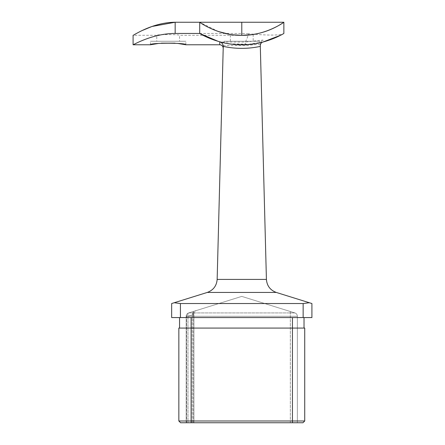 <?xml version="1.0" encoding="UTF-8"?>
<svg xmlns="http://www.w3.org/2000/svg" width="445" height="445" viewBox="0 0 445 445"><rect width="100%" height="100%" fill="white"/><g stroke="black" fill="none" stroke-linecap="round" stroke-linejoin="round"><path stroke-width="0.33" stroke-dasharray="2.23 1.67" d="M282.008 34.488L283.309 33.759C279.187 35.5 267.601 35.5 248.56 33.759C247.509 37.425 246.402 40.195 245.234 42.064L219.769 42.064C221.349 42.392 222.483 43.554 223.179 45.551L217.154 279.41C216.615 285.829 213.333 290.173 207.303 292.432L174.229 302.739L180.425 303.534L180.425 317.563L171.659 317.563L171.659 303.534L174.229 302.739M259.468 42.887L259.491 41.263L224.08 41.263L259.491 41.263M224.08 42.881L224.08 41.263M258.979 42.987L258.139 43.159M256.804 43.415L254.234 43.844M250.802 44.283L229.342 43.844M253.183 34.426L253.183 41.263L230.388 41.263L253.183 41.263M233.603 34.855L230.388 34.426L230.388 41.263M230.388 34.426L233.581 34.849M249.962 34.855L251.058 34.727M252.454 34.532L252.888 34.471L252.454 34.538M185.86 44.773L185.86 41.263L150.443 41.263L185.86 41.263M150.443 44.773L150.443 41.263M252.96 34.46A74.332 74.332 0 0 1 241.785 35.305L179.546 35.305C180.253 34.348 156.05 34.348 156.757 35.305C156.045 34.354 180.236 34.348 179.546 35.305L179.546 41.263L156.757 41.263L179.546 41.263M135.058 34.209L133.088 35.305L156.757 35.305L156.757 41.263M186.21 317.563L179.546 317.563L186.21 317.563L186.21 316.284L186.21 422.75L186.21 316.284L186.561 314.754L186.21 317.563M191.116 317.563L292.448 317.563L191.116 317.563L191.116 328.082L304.725 328.082L304.725 420.998L178.845 420.998L178.845 328.082L179.546 328.082L179.546 317.563L179.546 328.082L178.845 328.082L304.024 328.082L179.546 328.082L179.546 317.563M304.024 317.563L292.448 317.563L304.024 317.563L304.024 328.082M180.425 303.534L303.145 303.534L303.145 317.563L311.912 317.563L311.912 303.534L276.267 292.432C270.237 290.173 266.95 285.829 266.416 279.41L260.292 45.551M303.145 317.563L180.425 317.563M303.145 303.534L309.342 302.739M248.56 33.759L241.785 33.442L175.163 33.442C152.273 33.436 132.883 45.206 133.088 44.773C132.888 45.212 152.234 33.436 175.163 33.442L175.163 22.25L199.71 22.25L199.71 33.442M219.769 42.064L219.696 44.773M218.295 41.413L225.921 43.254M158.353 43.465L161.363 43.159M174.957 43.159L177.983 43.465M229.431 43.855L246.313 44.65L262.912 42.064L262.973 40.022L245.234 42.064L245.234 45.551L260.258 44.166C260.525 42.025 261.432 40.645 262.973 40.022M280.611 35.233L281.908 34.543M229.314 43.838L232.262 44.227M234.192 44.428L249.517 44.417M254.162 43.855L256.759 43.421M283.86 33.442L283.86 22.25M233.703 34.866L228.919 34.182M218.345 31.512L199.71 22.25M142.739 30.299L135.786 33.814M186.21 422.75L186.21 316.284A3.504 3.504 0 0 1 188.674 312.935L196.39 310.532L188.674 312.935A3.504 1.691 -107.3 0 0 187.962 316.284L192.173 314.977L192.268 314.398C192.657 312.663 194.031 311.372 196.39 310.532C194.843 311.122 194.026 312.234 193.925 313.881L193.925 314.977L193.925 313.881C194.026 312.234 194.843 311.122 196.39 310.532C194.031 311.372 192.657 312.663 192.268 314.398L192.173 314.977L193.925 314.977L193.925 422.75L193.925 314.977L192.173 314.977L192.173 422.75L187.962 422.75L193.925 422.75L192.173 422.75L192.173 314.977L187.962 316.284L187.962 422.75L186.21 422.75L186.21 316.284A3.504 3.504 0 0 1 188.674 312.935A3.504 1.691 72.7 0 0 187.962 316.284L187.962 422.75L297.36 422.75L297.36 316.284L186.21 316.284A3.504 3.504 0 0 1 188.674 312.935A3.504 3.504 0 0 0 186.21 316.284A3.504 3.504 0 0 1 188.674 312.935A3.504 3.504 0 0 0 186.21 316.284A3.504 3.504 0 0 1 188.674 312.935L193.225 312.935L188.674 312.935L193.225 311.522L188.674 312.935A3.504 3.504 0 0 0 186.21 316.284L297.36 316.284L297.36 422.75L186.21 422.75M294.896 312.935L241.785 296.392L193.225 311.522L193.225 312.935L290.346 312.935L193.225 312.935L193.225 316.284L193.225 311.522L241.785 296.392L294.896 312.935A3.504 3.504 0 0 1 297.36 316.284A3.504 3.504 0 0 0 294.896 312.935L290.346 312.935L294.896 312.935A3.504 3.504 0 0 1 297.36 316.284M186.561 422.75L186.561 314.754L186.561 422.75L180.598 422.75L186.561 422.75M178.845 420.998L178.845 328.082L178.845 420.998L180.598 422.75L178.845 420.998L180.598 422.75L302.967 422.75L304.725 420.998M179.546 328.082L191.116 328.082L191.116 422.75M193.925 313.881A3.504 0.606 0 0 1 192.268 314.398A3.504 0.606 0 0 0 193.925 313.881M207.303 292.432L276.267 292.432M223.179 45.551L245.234 45.551M266.416 279.41L217.154 279.41M241.785 33.442L241.785 22.25M292.448 422.75L292.448 317.563M290.346 422.75L290.346 312.935L290.346 422.75M193.225 422.75L193.225 316.284L193.225 422.75M290.346 311.522L290.346 312.935L290.346 311.522M186.21 316.284L187.962 316.284L186.21 316.284M283.309 33.759L281.034 35.01M195.394 311.027L196.39 310.532L195.394 311.027"/><path stroke-width="0.67" d="M280.611 35.233L262.912 42.064A3.504 3.504 0 0 0 260.292 45.551C260.531 43.554 261.404 42.392 262.912 42.064A3.504 3.504 0 0 0 260.292 45.551L266.416 279.41C266.95 285.829 270.237 290.173 276.267 292.432L309.342 302.739L303.145 303.534L180.425 303.534L174.229 302.739L207.303 292.432C213.333 290.173 216.615 285.829 217.154 279.41L223.257 46.38C223.006 44.272 222.133 42.865 220.637 42.169L219.78 41.83L219.696 44.773A3.504 3.504 0 0 1 223.201 48.371M258.139 43.159L256.804 43.415M254.234 43.844L250.802 44.283M233.581 34.849L241.735 35.305M241.896 35.305L249.962 34.855M251.058 34.727L241.83 35.305M177.983 43.465L185.86 44.773C186.961 42.72 149.348 42.72 150.443 44.773L158.353 43.465M309.342 302.739L311.912 303.534L311.912 317.563L171.659 317.563L171.659 303.534L174.229 302.739M252.96 34.46A74.332 74.332 0 0 0 283.86 22.25L199.71 22.25C199.588 22.378 218.634 35.834 241.768 35.305C264.903 35.845 284.005 22.372 283.86 22.25L283.86 33.442C284.077 33.436 264.786 45.206 241.791 44.773C218.829 45.212 199.471 33.436 199.71 33.442L218.295 41.413M175.163 22.25C152.157 22.378 132.999 35.834 133.088 35.305C132.994 35.845 152.14 22.372 175.163 22.25L199.71 22.25L199.71 33.442L175.163 33.442C152.273 33.436 132.883 45.206 133.088 44.773C132.888 45.212 152.234 33.436 175.163 33.442L175.163 22.25L152.018 26.478M161.363 43.159L174.957 43.159M283.86 33.442L283.309 33.759M225.921 43.254L229.431 43.855M232.262 44.227L234.192 44.428M249.517 44.417L254.162 43.855M256.759 43.421L258.094 43.171M258.183 43.148L258.979 42.987M241.785 22.25L241.785 35.305L233.703 34.866M228.919 34.182L218.345 31.512M241.785 35.305L233.603 34.855M151.979 26.489L142.739 30.299M135.786 33.814L135.058 34.209M304.725 420.998L302.967 422.75L292.448 422.75L292.448 420.998L304.725 420.998L304.725 328.082L178.845 328.082L178.845 420.998L292.448 420.998L292.448 317.563M292.448 422.75L180.598 422.75L178.845 420.998M179.546 328.082L179.546 317.563M304.024 328.082L304.024 317.563M180.425 303.534L180.425 317.563M303.145 303.534L303.145 317.563M276.267 292.432L207.303 292.432M260.314 46.38C247.96 49.028 235.611 49.028 223.257 46.38M217.154 279.41L266.416 279.41M191.116 422.75L191.116 317.563M219.696 44.773L185.86 44.773M150.443 44.773L133.088 44.773L133.088 35.305"/></g></svg>
